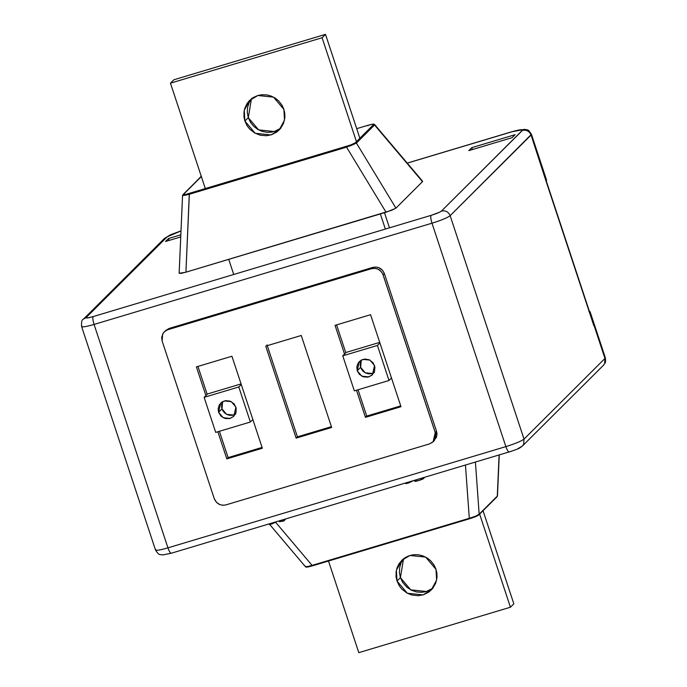 <?xml version="1.0" encoding="UTF-8"?>
<svg xmlns="http://www.w3.org/2000/svg" width="687" height="687" viewBox="0 0 687 687"><rect width="100%" height="100%" fill="white"/><g stroke="black" fill="none" stroke-linecap="round" stroke-linejoin="round"><path stroke-width="1.03" d="M165.404 330.713L169.182 328.412L164.245 331.864L162.63 334.088L162.141 341.044L214.292 498.745L216.628 502.515L219.977 504.679L223.035 505.28L225.86 504.911L429.478 443.905L432.612 442.213L434.57 439.852L435.601 436.915L435.446 433.222L382.831 274.147L381.199 271.545L378.176 269.244L375.257 268.377L371.53 268.686L167.903 329.683L165.258 330.997L163.188 333.143L161.703 337.3L162.141 341.044L214.292 498.745C216.594 503.863 220.45 505.915 225.86 504.911L429.478 443.905L433.145 441.732L435.249 432.552L436.528 431.273L437.001 434.115L436.503 437.147L433.299 441.397M226.822 458.882L217.856 431.754L226.822 458.882L262.348 448.233L226.822 458.882L228.101 457.602L262.082 447.426L228.101 457.602L226.822 458.882M205.894 395.592L196.396 366.884L231.923 356.244L262.348 448.233L231.923 356.244L196.396 366.884L205.894 395.592M296.14 438.117L265.723 346.119L301.25 335.479L331.666 427.469L296.14 438.117L331.666 427.469L301.25 335.479L265.723 346.119L296.14 438.117L297.419 436.838L331.4 426.661L297.419 436.838L296.14 438.117M365.458 417.344L356.493 390.225L365.458 417.344L400.985 406.704L365.458 417.344L366.738 416.073L400.719 405.897L366.738 416.073L365.458 417.344M344.531 354.054L335.041 325.355L370.568 314.715L400.985 406.704L370.568 314.715L335.041 325.355L344.531 354.054M164.245 331.864L169.182 328.412L167.903 329.683L371.53 268.686L372.809 267.406L169.182 328.412L372.809 267.406L375.772 267.037L378.76 267.672L382.479 270.274L384.377 273.572L436.528 431.273L384.377 273.572L383.097 274.852L435.249 432.552L436.528 431.273L434.424 440.453L433.145 441.732M197.95 366.42L207.173 394.312L197.95 366.42M219.402 431.29L228.101 457.602L219.402 431.29M266.994 344.848L297.419 436.838L266.994 344.848M336.587 324.891L345.81 352.783L336.587 324.891M358.039 389.761L366.738 416.073L358.039 389.761M383.097 274.852C380.821 269.682 376.965 267.629 371.53 268.686L372.809 267.406C378.245 266.35 382.101 268.411 384.377 273.572L383.097 274.852M207.526 393.96L241.077 383.904L207.526 393.96L204.116 397.352L215.709 432.398L250.369 422.016L238.784 386.97L204.116 397.352L207.526 393.96M222.7 401.526L221.6 404.746L221.669 407.623L222.7 410.5L224.494 412.818L226.908 414.484L229.681 415.334L232.55 415.292L235.727 414.055M252.859 419.534L250.369 422.016L238.784 386.97L241.266 384.488L238.784 386.97L204.116 397.352L215.709 432.398L250.369 422.016L252.859 419.534M235.272 414.33L233.554 415.051L226.573 414.321L221.987 408.885L218.578 412.277L218.131 408.713L219.29 404.918L221.987 402.032L225.705 400.633L230.257 401.165L234.069 403.844L236.165 407.992L236.019 412.552L233.666 416.399L229.698 418.563L225.138 418.495L221.085 416.219L218.578 412.277L223.163 417.713L230.145 418.443L233.803 416.27L235.907 407.09L231.321 401.655L224.348 400.925L220.682 403.097L218.578 412.277L221.987 408.885L222.631 401.646M346.171 352.422L379.713 342.375L346.171 352.422L342.761 355.823L354.346 390.869L389.005 380.486L377.421 345.441L342.761 355.823L346.171 352.422M361.336 359.988L360.332 362.65L360.306 366.085L361.336 368.971L363.131 371.289L365.544 372.955L368.318 373.805L371.186 373.754L374.372 372.526M391.496 378.005L389.005 380.486L377.421 345.441L379.902 342.959L377.421 345.441L342.761 355.823L354.346 390.869L389.005 380.486L391.496 378.005M373.908 372.801L372.191 373.513L365.209 372.783L360.623 367.347L357.223 370.748L356.828 366.609L358.228 362.899L361.113 360.194L364.917 359.035L369.434 359.859L373.075 362.77L374.904 367.03L374.475 371.555L371.882 375.248L367.777 377.154L363.217 376.794L359.31 374.269L357.223 370.748L361.809 376.184L368.782 376.914L372.44 374.733L374.552 365.553L369.958 360.117L362.985 359.387L359.327 361.568L357.223 370.748L360.623 367.347L361.268 360.108M173.863 79.778L170.453 83.17L205.353 188.676L170.453 83.17L322.091 37.742L170.453 83.17L173.863 79.778L325.501 34.35L359.868 138.259L325.501 34.35L322.091 37.742L325.501 34.35L173.863 79.778M228.728 259.36L233.726 274.482L228.728 259.36M328.498 561.039L358.794 652.65L510.432 607.222L479.638 514.116L510.432 607.222L513.833 603.83L510.432 607.222L358.794 652.65L328.498 561.039M385.364 229.054L380.358 213.932L385.364 229.054M356.459 141.659L322.091 37.742L356.459 141.659M403.982 558.248L401.234 562.55L399.679 567.445L399.413 572.606L400.409 577.621L397.009 581.022L396.081 576.865L396.133 571.687L397.163 567.531L399.061 563.701L402.342 559.793L405.785 557.269L409.71 555.551L413.909 554.71L418.228 554.761L422.471 555.723L427.211 558.007L430.646 560.764L433.944 564.903L435.841 568.879L436.872 573.104L437.001 577.415L435.67 583.263L432.681 588.416L428.98 591.945L423.664 594.684L418.203 595.715L411.762 595.011L406.902 593.018L401.715 588.939L399.276 585.796L397.009 581.022L407.322 593.25L423.02 594.89L431.264 589.996L436.631 580.051L435.996 569.343L425.674 557.114L409.984 555.465L401.74 560.369L396.373 570.304L397.009 581.022L400.409 577.621L402.685 582.404L407.048 587.368L411.479 590.227L416.442 591.919L421.612 592.323L425.425 591.765L429.452 590.313L433.068 588.029M251.966 98.155L249.192 102.432L247.586 107.318L247.286 112.505L248.299 117.657L244.89 121.058L244.005 117.211L243.979 111.998L244.821 108.22L247.037 103.591L249.424 100.603L253.417 97.46L257.685 95.553L261.919 94.729L267.123 94.943L271.331 96.12L275.229 98.138L278.647 100.912L281.893 105.059L283.757 109.01L284.77 113.261L284.873 117.606L283.491 123.454L280.459 128.581L276.749 132.059L271.451 134.755L266.376 135.734L260.321 135.219L254.628 132.96L249.785 129.182L247.088 125.721L244.89 121.058L248.299 117.657L250.489 122.32L253.821 126.408L258.037 129.568L262.039 131.346L267.174 132.342L271.511 132.162L276.457 130.753L280.837 128.151M384.48 212.695L389.486 227.818L384.48 212.695M483.047 510.724L513.833 603.83L483.047 510.724M432.862 588.192L426.429 591.498L410.732 589.85L400.409 577.621L403.552 558.771M280.743 128.229L274.311 131.535L258.613 129.886L248.299 117.657L251.433 98.808M244.89 121.058L255.203 133.287L270.901 134.927L279.145 130.032L284.512 120.088L283.877 109.379L273.555 97.15L257.865 95.502L249.621 100.405L244.254 110.341L244.89 121.058M422.11 181.153L422.496 181.66L395.927 208.135L391.461 210.377L185.928 272.181L181.17 273.374L179.144 273.263L185.284 272.37M395.927 208.135L356.424 143.068L395.927 208.135L422.496 181.66L374.552 125.008L356.424 143.068L351.014 145.567L189.363 194.249L185.928 272.181L386.051 212.223L346.557 147.155L386.051 212.223M374.647 124.579L422.496 181.66M356.69 128.667L367.588 125.403L356.69 128.667L367.571 125.412L367.931 125.858L367.571 125.412C372.045 124.124 374.029 123.866 373.53 124.648L372.44 124.244L367.571 125.412C376.236 123.196 373.213 124.347 374.655 124.587L356.424 143.068L346.557 147.155L189.363 194.249L182.605 195.417M201.497 176.181L183.292 194.327L185.662 194.438L350.576 145.034L355.299 142.802L373.53 124.648L374.552 125.008L373.53 124.648L355.394 142.716L356.424 143.068L355.394 142.716C354.106 143.72 351.143 144.948 346.514 146.391L346.557 147.155L346.514 146.391L189.32 193.476L189.363 194.249C184.391 195.537 182.184 195.821 182.733 195.108L200.87 177.04M185.928 272.181L189.32 193.476C184.846 194.765 182.862 195.022 183.36 194.249L182.733 195.108M386.704 212.025L395.772 208.273M497.448 495.962L479.165 514.211L475.413 462.119L479.165 514.211L478.538 515.061C477.25 516.074 474.288 517.302 469.659 518.737L469.298 518.299L312.104 565.384C307.218 566.921 305.011 567.204 305.475 566.243L306.763 566.758L312.104 565.384L275.83 522.524L312.104 565.384L469.298 518.299L465.46 465.108L469.298 518.299L475.644 516.169L479.165 514.211L497.294 496.143L499.106 455.026L497.431 495.834M475.37 516.736L473.721 517.38M308.807 566.784L306.385 566.938M478.538 515.061L479.165 514.211C477.74 515.456 474.451 516.822 469.298 518.299L469.659 518.737L312.465 565.83L312.104 565.384L312.465 565.83C307.991 567.119 305.998 567.376 306.505 566.603M497.311 495.774L497.036 496.778L478.908 514.846L476.684 516.177L312.439 565.848L312.104 565.384L312.465 565.83C303.8 568.046 306.814 566.895 305.38 566.663L269.682 524.473M469.659 518.737L469.298 518.299M496.675 496.993L497.294 496.143M268.797 524.018L269.527 524.499L272.164 523.846L276.706 521.648L272.164 523.846L269.021 524.293L271.047 523.296M285.869 518.908L283.774 520.995L279.394 521.708L283.774 520.995L285.869 518.908M279.137 520.926L279.394 521.708L279.137 520.926M282.228 519.999L282.666 521.33L282.228 519.999M283.336 519.664L283.774 520.995L283.336 519.664M423.724 477.98L423.973 478.341L422.179 479.328L418.538 480.625L414.819 481.046M414.467 480.385L414.75 481.261L415.515 481.355L418.538 480.625L423.973 478.341L423.905 477.551M405.261 483.141L406 483.614L408.636 482.961L413.179 480.763L408.636 482.961L405.493 483.408L407.52 482.411M167.946 547.848L94.067 324.436C85.033 327.021 80.972 327.544 81.882 326.007C80.972 327.544 85.033 327.021 94.067 324.436L167.946 547.848C158.92 550.424 154.858 550.948 155.769 549.42C154.858 550.948 158.92 550.424 167.946 547.848L505.881 446.61C515.267 443.673 521.313 441.166 524.026 439.096L450.14 215.684C447.435 217.762 441.38 220.261 431.994 223.198L505.881 446.61L167.946 547.848C169.345 551.73 170.496 553.49 171.398 553.147C170.496 553.524 169.345 551.764 167.946 547.848M164.399 238.475L167.147 236.843L164.399 238.475L83.462 319.12L86.21 317.488C85.686 318.364 88.005 318.064 93.166 316.587L87.541 317.926L86.21 317.488L167.147 236.843L180.999 230.926L172.763 233.898L167.147 236.843L86.21 317.488L83.462 319.12C81.847 319.653 81.229 322.134 81.607 326.574L81.882 326.007M594.401 324.762L593.62 324.994L594.401 324.762L590.056 311.623L588.828 311.314L590.056 311.623L604.964 358.451L524.026 439.096C521.313 441.166 515.267 443.673 505.881 446.61L431.994 223.198L94.067 324.436L431.994 223.198C441.38 220.261 447.435 217.762 450.14 215.684L524.026 439.096L604.964 358.451L541.949 167.894L531.077 135.038L450.14 215.684L531.437 134.309L531.077 135.038L546.079 181.248L593.886 325.801L594.47 324.908M511.257 451.299L171.226 553.25L162.69 554.95C159.822 553.962 159.513 556.376 155.494 549.978L81.607 326.574M509.333 451.909C508.423 452.261 507.272 450.492 505.881 446.61C507.272 450.526 508.423 452.286 509.333 451.909M603.384 365.338L604.603 363.663L604.964 358.451L604.603 363.663L603.392 365.329L522.446 445.983L523.657 444.309L524.026 439.096L523.657 444.309L522.446 445.983C518.711 448.731 520.076 448.225 509.161 452.012M517.8 448.757L522.446 445.983M542.301 167.164L531.437 134.309C527.092 127.868 528.32 130.762 524.877 129.302L511.97 131.758C519.707 129.542 523.193 129.096 522.412 130.41C526.482 129.62 529.376 131.165 531.077 135.038C529.376 131.165 526.482 129.62 522.412 130.41L441.466 211.064C439.92 212.249 436.46 213.674 431.101 215.357C430.448 216.517 430.749 219.136 431.994 223.198C430.749 219.136 430.448 216.517 431.101 215.357L93.166 316.587L431.101 215.357L439.568 212.206L441.466 211.064L522.652 130.023L520.411 129.749L514.202 131.114L407.271 163.128L512.141 131.655L407.228 163.085M515.095 134.678L512.116 137.649L468.792 150.633L471.771 147.662L515.095 134.678L471.771 147.662L468.792 150.633L512.116 137.649L515.095 134.678M168.495 238.518L180.827 234.817L168.495 238.518L165.515 241.489L168.495 238.518L169.122 240.407L168.495 238.518M180.733 236.929L165.515 241.489L180.733 236.929M93.166 316.587C92.522 317.755 92.822 320.365 94.067 324.436C92.822 320.365 92.522 317.755 93.166 316.587M441.466 211.064C445.545 210.265 448.439 211.811 450.14 215.684C448.439 211.811 445.545 210.265 441.466 211.064M472.398 149.551L471.771 147.662L472.398 149.551M542.241 167.061L541.949 167.894L542.309 167.199L546.586 180.2L542.241 167.061M545.813 180.432L546.586 180.2L545.813 180.432M374.655 124.587L422.634 181.291M201.248 176.284L182.57 195.331L179.135 273.314M499.269 454.974L497.465 495.911M594.461 324.865L605.324 357.721C605.925 363.5 605.393 362.229 603.392 365.329M180.999 230.875L170.376 234.842L164.442 238.432"/></g></svg>
